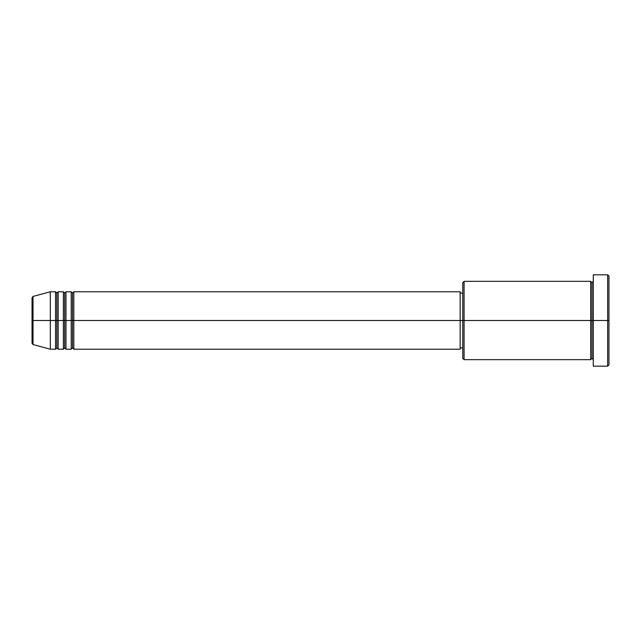 <?xml version="1.0" encoding="UTF-8"?>
<svg xmlns="http://www.w3.org/2000/svg" width="641" height="641" viewBox="0 0 641 641"><rect width="100%" height="100%" fill="white"/><g stroke="black" fill="none" stroke-linecap="round" stroke-linejoin="round"><path stroke-width="0.96" d="M32.05 320.5L32.05 343.32L32.05 320.5L32.05 343.32L33.02 344.578L33.02 320.5L33.02 344.578L33.02 320.5L32.05 320.5L32.05 297.68L32.05 320.5L50.327 320.5L33.02 320.5L33.02 296.422L33.02 320.5L33.02 296.422L32.05 297.68L32.05 320.5M593.286 359.657L591.98 358.351L590.673 359.657L590.673 281.343L590.673 320.5L591.98 320.5L591.98 282.649L591.98 320.5L591.98 282.649L591.98 320.5L593.286 320.5L593.286 366.179L593.286 274.821L593.286 320.5L607.644 320.5L607.644 366.179L607.644 320.5L608.95 320.5L608.95 276.127L608.95 364.873L608.95 320.5L464.076 320.5L464.076 359.657L464.076 320.5L460.158 320.5L460.158 349.217L460.158 320.5L73.819 320.5L73.819 291.783L73.819 320.5L72.513 320.5L72.513 293.089L72.513 320.5L71.207 320.5L71.207 291.783L71.207 320.5L65.983 320.5L65.983 291.783L65.983 320.5L64.677 320.5L64.677 293.089L64.677 320.5L63.379 320.5L63.379 291.783L63.379 320.5L58.155 320.5L58.155 291.783L58.155 320.5L56.849 320.5L56.849 293.089L56.849 320.5L55.543 320.5L55.543 291.783L55.543 320.5L50.327 320.5L50.327 349.217L50.327 320.5L55.543 320.5L55.543 291.783L50.327 291.783L50.327 320.5L50.327 291.783L33.02 296.422M73.819 349.217L72.513 347.911L71.207 349.217L71.207 320.5L72.513 320.5L72.513 293.089L72.513 347.911L72.513 320.5L72.513 347.911L72.513 320.5L73.819 320.5L73.819 349.217L460.158 349.217M65.983 349.217L64.677 347.911L63.379 349.217L63.379 320.5L64.677 320.5L64.677 293.089L64.677 347.911L64.677 320.5L64.677 347.911L64.677 320.5L65.983 320.5L65.983 349.217L71.207 349.217M58.155 349.217L56.849 347.911L55.543 349.217L55.543 320.5L56.849 320.5L56.849 293.089L56.849 347.911L56.849 320.5L56.849 347.911L56.849 320.5L58.155 320.5L58.155 349.217L63.379 349.217M55.543 291.783L56.849 293.089L58.155 291.783L58.155 320.5L63.379 320.5L63.379 291.783L64.677 293.089L65.983 291.783L65.983 320.5L71.207 320.5L71.207 291.783L72.513 293.089L73.819 291.783L73.819 320.5L460.158 320.5L460.158 291.783L460.158 320.5L462.77 320.5L462.77 358.351L462.77 282.649L462.77 320.5L590.673 320.5L590.673 281.343L464.076 281.343L464.076 320.5L464.076 281.343L462.77 282.649M607.644 320.5L607.644 274.821L607.644 320.5M590.673 320.5L590.673 359.657L590.673 320.5M591.98 320.5L591.98 358.351L591.98 320.5M55.543 320.5L55.543 349.217L55.543 320.5M58.155 320.5L58.155 349.217L58.155 320.5M63.379 320.5L63.379 349.217L63.379 320.5M65.983 320.5L65.983 349.217L65.983 320.5M71.207 320.5L71.207 349.217L71.207 320.5M73.819 320.5L73.819 349.217L73.819 320.5M590.673 359.657L464.076 359.657L462.77 358.351M593.286 366.179L607.644 366.179L608.95 364.873M590.673 281.343L591.98 282.649L593.286 281.343M462.77 347.911L460.158 347.911M55.543 349.217L50.327 349.217L33.02 344.578M63.379 291.783L58.155 291.783M608.95 276.127L607.644 274.821L593.286 274.821M462.77 293.089L460.158 293.089M460.158 291.783L73.819 291.783M71.207 291.783L65.983 291.783"/></g></svg>
